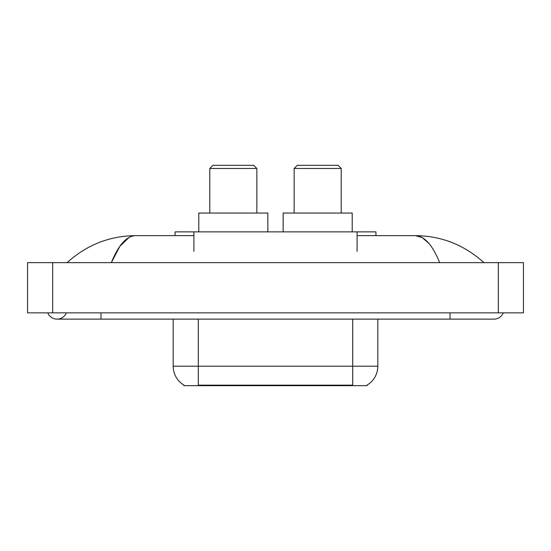 <?xml version="1.0" encoding="UTF-8"?>
<svg xmlns="http://www.w3.org/2000/svg" width="551" height="551" viewBox="0 0 551 551"><rect width="100%" height="100%" fill="white"/><g stroke="black" fill="none" stroke-linecap="round" stroke-linejoin="round"><path stroke-width="0.83" d="M175.073 235.642L175.073 231.875L375.927 231.875L375.927 235.642M367.145 385.046L367.145 385.666L183.855 385.666L183.855 385.046M47.744 312.851A10.042 10.042 0 0 0 66.361 312.851A10.042 10.042 0 0 1 47.744 312.851A10.042 10.042 0 0 0 57.056 319.125A10.042 10.042 0 0 1 47.744 312.851M503.256 312.851A10.042 10.042 0 0 1 493.944 319.125A10.042 10.042 0 0 0 503.256 312.851A10.042 10.042 0 0 1 493.944 319.125A10.042 10.042 0 0 0 503.256 312.851M439.657 262.634C432.459 244.906 424.373 235.911 415.399 235.642L357.096 235.642M193.904 235.642L135.601 235.642C126.627 235.911 118.541 244.906 111.343 262.634L119.794 246.4L129.086 237.405M52.662 262.634L523.45 262.634L523.45 312.851L27.55 312.851L27.55 262.634L52.662 262.634L52.662 312.851M481.767 260.692L483.902 262.634C464.149 244.837 441.31 235.842 415.399 235.642L422.238 237.591L428.795 243.273M69.233 260.692L67.098 262.634C86.762 244.878 109.594 235.876 135.601 235.642M184.041 385.156A21.971 21.971 0 0 1 173.179 366.208L198.291 366.208L198.291 385.156L352.709 385.156L352.709 366.208L377.821 366.208L377.821 319.125M173.179 366.208L173.179 319.125M366.959 385.156A21.971 21.971 0 0 0 377.821 366.208M209.779 168.475L256.856 168.475L253.715 165.334L212.913 165.334L209.779 168.475L209.779 213.044M256.856 168.475L256.856 213.044M267.841 231.875L267.841 213.044L198.794 213.044L198.794 231.875M294.144 168.475L341.221 168.475L338.087 165.334L297.285 165.334L294.144 168.475L294.144 213.044M341.221 168.475L341.221 213.044M352.206 231.875L352.206 213.044L283.159 213.044L283.159 231.875M350.202 385.666L350.202 385.046M200.798 385.666L200.798 385.046M193.904 251.332L193.904 231.875M357.096 251.332L357.096 231.875M450.009 312.851L450.009 319.125L493.944 319.125M100.991 312.851L100.991 319.125L450.009 319.125M498.338 262.634L498.338 312.851M198.291 319.125L198.291 366.208L352.709 366.208L352.709 319.125M100.991 319.125L57.056 319.125"/></g></svg>
